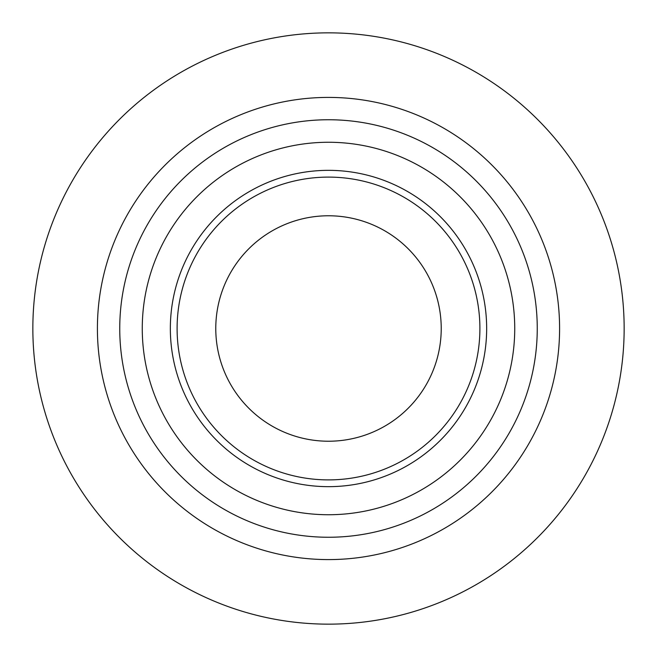<?xml version="1.0" encoding="UTF-8"?>
<svg xmlns="http://www.w3.org/2000/svg" width="657" height="657" viewBox="0 0 657 657"><rect width="100%" height="100%" fill="white"/><g stroke="black" fill="none" stroke-linecap="round" stroke-linejoin="round"><path stroke-width="0.99" d="M328.5 559.592A231.092 231.092 0 0 0 559.592 328.5A231.092 231.092 0 0 0 328.5 97.408A231.092 231.092 0 0 0 97.408 328.5A231.092 231.092 0 0 0 328.5 559.592M328.5 624.15A295.65 295.65 0 0 0 624.15 328.5A295.65 295.65 0 0 0 328.5 32.85A295.65 295.65 0 0 0 32.85 328.5A295.65 295.65 0 0 0 328.5 624.15M328.5 215.775A112.725 112.725 0 0 1 441.225 328.5A112.725 112.725 0 0 1 328.5 441.225A112.725 112.725 0 0 1 215.775 328.5A112.725 112.725 0 0 1 328.5 215.775M328.5 537.254A208.754 208.754 0 0 0 537.254 328.5A208.754 208.754 0 0 0 328.5 119.746A208.754 208.754 0 0 0 119.746 328.5A208.754 208.754 0 0 0 328.5 537.254M328.5 479.897A151.397 151.397 0 0 1 177.103 328.5A151.397 151.397 0 0 1 328.5 177.103A151.397 151.397 0 0 1 479.897 328.5A151.397 151.397 0 0 1 328.5 479.897M328.5 486.656A158.156 158.156 0 0 1 170.344 328.5A158.156 158.156 0 0 1 328.5 170.344A158.156 158.156 0 0 1 486.656 328.5A158.156 158.156 0 0 1 328.5 486.656M328.5 514.735A186.235 186.235 0 0 1 142.265 328.5A186.235 186.235 0 0 1 328.5 142.265A186.235 186.235 0 0 1 514.735 328.5A186.235 186.235 0 0 1 328.5 514.735"/></g></svg>
